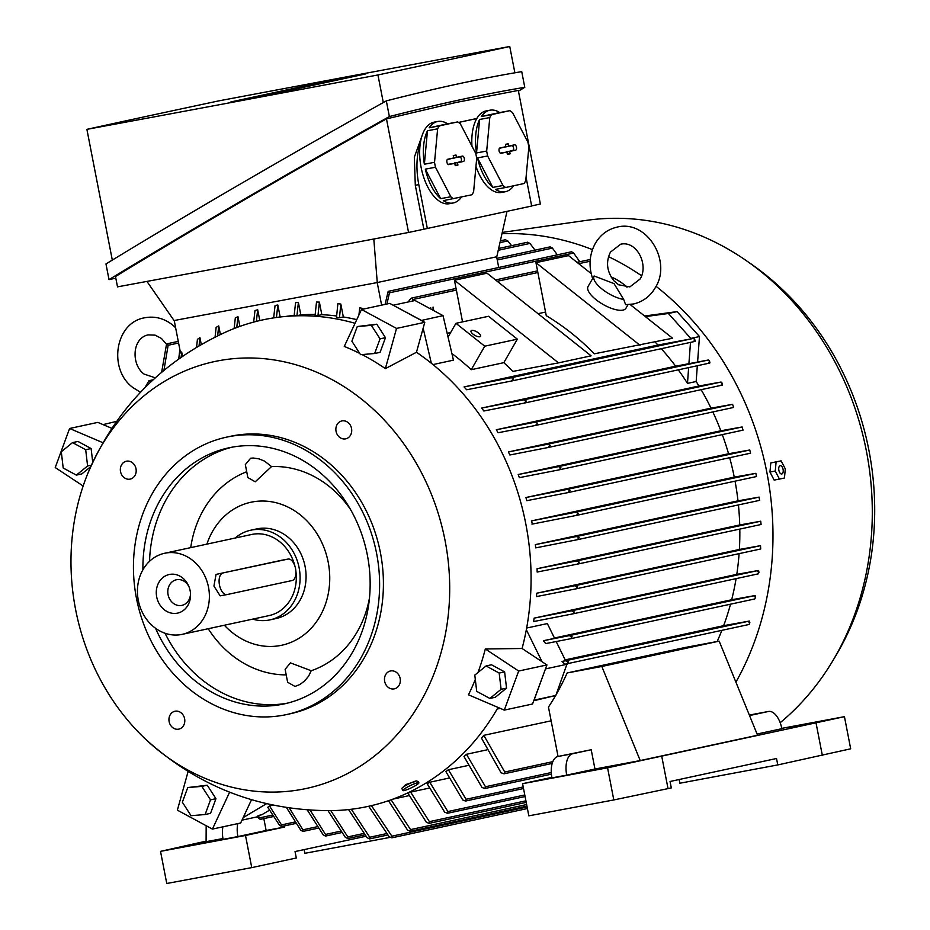 <?xml version="1.0" encoding="UTF-8"?>
<svg xmlns="http://www.w3.org/2000/svg" width="930" height="930" viewBox="0 0 930 930"><rect width="100%" height="100%" fill="white"/><g stroke="black" fill="none" stroke-linecap="round" stroke-linejoin="round"><path stroke-width="1.4" d="M433.089 310.26L433.066 307.074L433.764 310.62M430.648 307.539L430.95 309.109M627.994 304.656L625.913 308.283A21.832 8.045 -150.1 0 1 622.984 310.108A21.832 8.045 -150.1 0 1 599.397 302.145A21.832 8.045 -150.1 0 1 588.051 286.51L594.107 275.989L614.009 283.58L623.716 299.495L625.611 304.645L633.586 303.971C642.956 301.75 650.186 296.321 655.278 287.707C672.32 261.284 646.838 219.294 616.997 227.141C607.627 229.361 600.396 234.779 595.316 243.404C589.271 254.599 588.446 266.468 592.805 278.988M623.716 299.495A21.832 8.045 -150.1 0 1 602.187 289.184A21.832 8.045 -150.1 0 1 594.107 275.978M611.033 276.849A21.832 8.045 -150.1 0 1 611.045 276.861A56.765 56.765 0 0 1 622.693 283.545A21.832 8.045 -150.1 0 1 627.029 287.207M618.601 284.766L613.754 280.662C606.813 271.444 605.709 261.923 610.452 252.111L620.682 244.206C637.004 240.428 648.884 265.131 640.131 279L629.901 286.893L618.601 284.766M640.003 345.286L535.947 262.655L546.259 315.677A247.799 213.272 -102.2 0 1 594.293 353.819L672.599 338.241L630.121 304.517M591.189 273.594L568.544 255.611L535.947 262.655M736.095 578.634A247.799 213.272 77.8 0 1 731.678 599.757L754.916 595.572L569.23 635.655L572.101 636.759L570.613 638.712L545.712 643.595L543.364 640.724L569.23 635.655M533.588 621.554A247.799 213.272 -102.2 0 0 534.134 618.125L736.781 574.368L758.322 570.485L571.45 610.836L574.24 611.94L572.659 613.916L533.588 621.554M739.094 553.641A247.799 213.272 77.8 0 1 736.781 574.368M536.726 593.212L574.868 585.749L577.635 586.865L575.937 588.864L536.505 596.583A247.799 213.272 -102.2 0 0 536.726 593.212L739.373 549.456L760.508 545.666L760.705 548.979L576.054 588.841M739.815 529.077A247.799 213.272 77.8 0 1 739.373 549.456M537.075 568.718L576.553 560.976L579.297 562.104L577.484 564.126L537.156 572.031A247.799 213.272 -102.2 0 0 537.075 568.718L739.722 524.962L760.74 521.219L761.077 524.497L577.6 564.103M738.432 504.92A247.799 213.272 77.8 0 1 739.722 524.962M535.343 544.608L576.426 536.552L579.134 537.68L577.216 539.737L535.703 547.875A247.799 213.272 -102.2 0 0 535.343 544.608L737.99 500.851L759.089 497.12L759.577 500.363L577.321 539.714M735.049 481.17A247.799 213.272 77.8 0 1 737.99 500.851M532.239 524.09A247.799 213.272 -102.2 0 0 531.937 522.486A247.799 213.272 -102.2 0 0 531.623 520.87L734.258 477.125L755.858 473.324L756.485 476.544L576.414 515.418M729.666 457.7A247.799 213.272 77.8 0 1 734.258 477.125M525.915 497.515L567.428 489.378L569.974 490.54L567.951 492.609L526.81 500.677A247.799 213.272 -102.2 0 0 525.915 497.515L728.562 453.759L749.778 450.004L750.568 453.177L567.998 492.598M722.296 434.612A247.799 213.272 77.8 0 1 728.562 453.759M518.208 474.521L558.535 466.627L560.976 467.813L558.907 469.894L519.37 477.636A247.799 213.272 -102.2 0 0 518.208 474.521L720.843 430.776L742.105 426.986L743.047 430.137L558.965 469.883M712.833 411.932A247.799 213.272 77.8 0 1 720.843 430.776M508.396 451.934L547.828 444.215L550.153 445.424L548.061 447.516L509.861 454.991A247.799 213.272 -102.2 0 0 508.396 451.934L711.032 408.177L732.573 404.329L733.654 407.445L548.107 447.504M701.139 389.682A247.799 213.272 77.8 0 1 711.032 408.177M496.306 429.753L535.378 422.127L537.587 423.359L535.471 425.452L498.096 432.752A247.799 213.272 -102.2 0 0 496.306 429.753L698.953 386.008L721.076 382.032L722.273 383.486M697.326 365.734L696.163 381.509A247.799 213.272 77.8 0 1 698.953 386.008M696.163 381.509L687.479 383.381A247.799 213.272 -102.2 0 0 678.307 369.838M481.67 408.061L524.16 399.772L526.275 401.028L524.043 403.143L483.833 410.99A247.799 213.272 -102.2 0 0 481.67 408.061L675.633 366.188A247.799 213.272 -102.2 0 0 661.3 348.68M464.035 386.926L511.384 377.696L513.395 378.975L511.116 381.102L466.639 389.775A247.799 213.272 -102.2 0 0 464.035 386.926L657.987 345.053A247.799 213.272 -102.2 0 0 655.115 342.019M545.561 312.062L538.028 313.689M450.632 332.556L447.167 333.3M421.313 320.327L393.181 305.249L421.348 320.466L443.04 315.642L453.445 360.154L432.973 364.572M526.647 628.041L547.351 623.577L554.594 638.306L543.364 640.724M554.454 638.015L731.678 599.757M471.243 369.698L503.839 362.665L517.347 339.159L488.541 316.281L455.944 323.315L484.751 346.193L471.243 369.698A247.799 213.272 77.8 0 0 451.899 353.551M462.559 321.885L454.456 280.244L558.512 362.874L512.802 371.419A247.799 213.272 -102.2 0 0 503.839 362.665M577.437 515.22L531.983 524.136M755.858 473.324L575.682 512.232L578.367 513.36L576.309 515.441L756.485 476.544M755.358 597.909C755.486 595.467 755.137 595.037 754.323 596.607M570.718 638.689L754.811 598.943L755.451 597.165M758.892 572.659C758.81 570.264 758.438 569.927 757.764 571.659M572.764 613.893L758.38 573.822L758.927 572.066M534.134 618.125L571.45 610.836M531.367 520.928L576.809 512M535.517 425.44L722.296 385.113L535.471 425.452M721.32 384.195C722.598 385.648 722.831 385.229 722.017 382.962M730.515 604.186A247.799 213.272 77.8 0 1 723.645 625.681L749.417 621.054L565.428 660.777L568.381 661.846L566.986 663.788L564.917 664.194L562.046 661.439L565.428 660.777M565.196 659.893L723.645 625.681M556.187 641.549L565.58 660.672L562.046 661.439M749.685 623.565L748.801 621.961M533.762 700.743L555.815 695.454L567.091 663.764L749.115 624.46L566.986 663.788M749.103 624.472L749.859 622.67M393.018 799.103L409.142 795.615M410.618 792.104L429.404 821.655L429.079 823.364L426.335 822.248L407.968 793.255A247.799 213.272 -102.2 0 0 410.618 792.104L429.323 788.07M429.753 782.246L447.888 811.565L447.446 813.297L444.68 812.169L427.172 783.734A247.799 213.272 -102.2 0 0 429.753 782.246L449.062 778.073M448.388 769.738L466.07 799.288L465.5 801.056L462.71 799.94L445.877 771.609A247.799 213.272 -102.2 0 0 448.388 769.738L468.313 765.437M466.442 754.288L485.483 786.757L484.821 788.535L481.961 787.443L464.012 756.578A247.799 213.272 -102.2 0 0 466.442 754.288L487.006 749.847M483.809 735.339L504.746 772.028L504.002 773.818L501.049 772.749L481.484 738.153A247.799 213.272 -102.2 0 0 483.809 735.339L551.13 720.808M721.866 630.342A247.799 213.272 77.8 0 1 717.169 641.514M500.247 708.369L497.155 709.032M567.149 672.96L601.826 666.473L640.212 760.566L757.566 735.235L719.169 641.142L684.503 647.617L567.149 672.96A247.799 213.272 77.8 0 1 556.059 694.768M555.652 695.489A247.799 213.272 77.8 0 1 548.456 707.067L558.058 756.474M371.43 805.636L391.879 836.175L391.797 837.825L389.112 836.698L368.71 806.264M273.385 805.089L269.479 805.926L281.534 824.898L281.627 826.514L279.512 825.259L267.759 807.275L269.479 805.926M289.23 807.845L302.924 829.804L302.971 831.432L300.739 830.188L286.394 807.426M310.027 810.03L325.523 834.442L325.523 836.082L323.198 834.861L307.191 809.832M330.801 810.635L347.82 836.919L347.82 838.546L345.356 837.372L327.976 810.646M351.319 809.251L369.733 837.244L369.675 838.895L367.118 837.721L348.552 809.577M391.123 799.788L410.537 829.607L410.316 831.292L407.607 830.165L388.461 800.718M269.433 810.216L261.83 814.738L258.296 815.505L260.179 819.388L257.099 816.738L258.296 815.505M709.625 361.445L708.346 360.003L675.633 366.188M524.136 403.12L709.741 363.049L524.09 403.132M708.776 362.27C710.125 363.537 710.288 363.049 709.265 360.794M694.873 339.799L693.489 338.38L690.792 338.415L699.476 336.544L697.616 361.828M688.921 363.7L690.502 342.38M687.479 383.381L688.642 367.606M558.512 362.874L591.108 355.841L487.053 273.211L454.456 280.244M644.595 316.002L677.075 311.62L699.476 336.544M690.792 338.415L668.379 313.491L645.35 316.607M668.379 313.491L677.075 311.62M690.746 338.927L657.987 345.053M498.073 707.439A248.891 214.214 77.8 0 1 497.178 708.997A248.891 214.214 77.8 0 1 362.688 807.496A248.891 214.214 77.8 0 1 329.243 810.646C258.435 810.297 196.881 786.187 144.592 738.281A218.329 187.906 77.8 0 1 87.559 474.091A218.329 187.906 77.8 0 1 218.678 360.735A218.329 187.906 77.8 0 1 445.063 540.516A218.329 187.906 77.8 0 1 301.994 789.338A218.329 187.906 77.8 0 1 144.592 738.281M87.559 474.091C115.425 408.886 161.541 361.514 225.897 331.998A248.891 214.214 77.8 0 1 267.712 318.897A248.891 214.214 77.8 0 1 355.051 323.291M116.424 421.418L103.091 424.615L111.705 428.3M251.542 799.661L243.183 817.598L266.666 803.625M241.998 820.144L257.192 816.865M534.087 700.139L545.515 668.763L533.971 700.174L555.815 695.454M497.178 708.997L500.084 708.3M542.051 661.707L526.334 629.715A248.891 214.214 77.8 0 1 522.079 648.501L546.921 664.938L545.515 668.763M545.573 668.891L567.312 664.194M754.811 598.943L570.613 638.712M431.346 363.258L423.15 328.197L416.466 352.272A248.891 214.214 77.8 0 1 431.346 363.258A248.891 214.214 77.8 0 1 526.334 629.715M443.04 315.642L415.013 300.495L393.274 305.191M356.76 319.629A247.799 213.272 -102.2 0 0 343.333 316.956L339.473 317.793A247.799 213.272 -102.2 0 0 336.509 317.328L337.869 303.657A260.365 224.095 -102.2 0 1 340.822 304.064L339.473 317.793M336.602 315.979A247.799 213.272 -102.2 0 0 321.827 314.689L317.979 315.514A247.799 213.272 -102.2 0 0 315.084 315.398L316.502 302.018A260.365 224.095 -102.2 0 1 319.385 302.111L317.979 315.514M315.142 314.48A247.799 213.272 -102.2 0 0 300.809 314.851L296.949 315.689A247.799 213.272 -102.2 0 0 294.113 315.898L295.566 302.669A260.365 224.095 -102.2 0 1 298.391 302.448L296.949 315.689M294.147 315.41A247.799 213.272 -102.2 0 0 286.033 316.409M280.163 317.002L277.838 305.017L276.431 317.479M277.838 305.017A260.365 224.095 -102.2 0 0 276.443 305.261A260.365 224.095 -102.2 0 0 275.059 305.528L273.664 317.886M178.734 359.073L179.827 349.401M377.231 282.569L381.625 305.145M174.212 320.501L180.525 352.981A260.365 224.095 -102.2 0 1 181.676 351.97L181.118 357.387M182.536 356.399L181.676 351.97M196.579 347.343L197.416 339.392A260.365 224.095 -102.2 0 1 199.938 337.602L199.055 345.855M201.287 344.565L199.938 337.602M215.063 337.148L216.132 327.372A260.365 224.095 -102.2 0 1 218.724 325.919L217.632 335.87M220.398 334.533L218.724 325.919M239.87 326.384L237.987 316.688A260.365 224.095 -102.2 0 0 235.337 317.816L234.128 328.534M259.796 320.548L257.691 309.748A260.365 224.095 -102.2 0 0 254.983 310.562L253.669 322.094M300.809 314.851L298.391 302.448M321.827 314.689L319.385 302.111M343.333 316.956L340.822 304.064M362.874 309.19L362.747 308.493A260.365 224.095 -102.2 0 0 359.724 307.737L358.934 314.968M385.101 304.389L388.147 291.369L389.461 292.799L386.926 304.005M388.147 291.369L571.532 251.774L573.647 253.041L579.808 261.749M496.643 256.785L498.724 267.491M237.987 316.688L236.766 327.523M257.691 309.748L256.366 321.385M535.017 250.147L529.961 243.428L527.635 242.219L498.654 248.473M511.593 245.671L507.803 240.928L505.304 239.742M557.303 254.843L552.42 248.101L550.165 246.869M577.263 539.726L759.577 500.363M758.38 573.822L572.659 613.916M511.116 381.102L695.07 341.391L511.175 381.091M694.14 340.74C695.524 341.856 695.594 341.287 694.385 339.031M760.705 548.979L575.937 588.864M761.077 524.497L577.484 564.126M526.95 806.112L410.316 831.292M347.82 838.546L364.734 834.896M408.793 301.843L409.2 300.216L411.525 298.077L412.897 299.495L412.49 301.041M552.199 763.414L504.002 773.818M302.971 831.432L318.141 828.153M551.397 774.167L484.821 788.535M362.747 308.493L362.654 309.237M523.532 788.524L465.5 801.056M161.622 372.372L166.284 345.588L167.679 343.647L168.132 345.274L163.913 370.466M178.269 341.368L167.679 343.647M525.09 796.533L447.446 813.297M526.229 802.392L429.079 823.364M507.013 211.354L496.794 256.75L377.266 282.557L174.061 320.536L146.94 281.418M526.066 177.27L531.658 206.042L423.848 229.21A1808.001 22.088 169 0 1 408.549 232.465A1565.829 19.135 169 0 1 117.517 286.858L115.494 276.512C199.566 225.316 289.893 172.782 386.473 118.889L456.212 102.44L518.301 90.431L540.376 204.007A1808.001 22.088 169 0 1 531.635 205.925M458.525 122.434A1808.001 22.088 -11 0 0 460.036 122.109A1808.001 22.088 -11 0 0 476.823 118.482M458.548 122.458L476.799 118.517A41.478 21.111 79.4 0 1 485.995 110.949A41.478 21.111 79.4 0 1 486.297 110.891L489.982 110.193A41.478 21.111 -100.6 0 1 499.747 112.553L509.907 110.658L491.47 114.634A41.478 21.111 79.4 0 0 489.785 117.575L486.681 151.055A41.478 21.111 79.4 0 0 487.646 155.996L502.979 185.5A41.478 21.111 79.4 0 0 505.629 187.5L524.067 183.512A41.478 21.111 79.4 0 0 525.752 180.583L528.856 147.091A41.478 21.111 79.4 0 0 527.891 142.162L512.558 112.658A41.478 21.111 79.4 0 0 509.907 110.658M491.47 114.634L481.31 116.541A41.478 21.111 -100.6 0 1 489.692 110.263A41.478 21.111 -100.6 0 1 489.982 110.193M513.674 185.756A41.478 21.111 -100.6 0 1 505.525 191.696A41.478 21.111 -100.6 0 1 505.223 191.754A41.478 21.111 -100.6 0 1 495.469 189.394L505.629 187.5M502.979 185.5L492.819 187.395A41.478 21.111 -100.6 0 1 477.485 157.891L487.646 155.996M486.681 151.055L476.52 152.962A41.478 21.111 -100.6 0 1 479.624 119.47L489.785 117.575M501.828 192.382A41.478 21.111 -100.6 0 1 501.537 192.44A41.478 21.111 -100.6 0 1 475.962 166.331M471.963 146.173A41.478 21.111 -100.6 0 1 476.799 118.517M499.747 112.553L481.31 116.541M479.624 119.47L476.52 152.962M477.485 157.891L492.819 187.395M500.956 153.334A2.732 1.383 -100.6 0 1 500.851 153.357A2.732 1.383 -100.6 0 1 499.073 150.916A2.732 1.383 -100.6 0 1 499.852 147.998A2.732 1.383 -100.6 0 1 499.91 147.986L505.885 146.696L505.432 144.336L508.152 143.743L508.605 146.103L514.581 144.813A2.732 1.383 -100.6 0 1 516.464 147.196A2.732 1.383 -100.6 0 1 515.627 150.172L509.652 151.462L510.105 153.822L507.385 154.403L506.931 152.043L500.747 153.357M500.142 153.078L506.931 152.043M510.105 153.822L507.315 154.02M506.711 152.055L512.79 150.346A2.383 1.209 79.4 0 0 513.523 147.754A2.383 1.209 79.4 0 0 511.872 145.673L505.688 146.754M509.652 151.462L506.641 151.683M508.605 146.103L505.734 146.998M508.152 143.743L505.478 144.58M505.885 146.696L499.375 148.37M434.438 122.097A41.478 21.111 79.4 0 0 434.136 122.156A41.478 21.111 79.4 0 0 433.845 122.214A41.478 21.111 79.4 0 0 420.209 143.952A41.478 21.111 -100.6 0 0 427.149 185.779A41.478 21.111 -100.6 0 0 449.376 203.705L453.073 203.007A41.478 21.111 -100.6 0 1 443.319 200.659L471.917 194.777A41.478 21.111 79.4 0 0 473.603 191.836L476.695 158.356A41.478 21.111 79.4 0 0 475.742 153.415L460.397 123.911A41.478 21.111 79.4 0 0 457.746 121.911L439.309 125.899A41.478 21.111 79.4 0 0 437.623 128.828L434.531 162.32A41.478 21.111 79.4 0 0 435.484 167.249L450.829 196.753A41.478 21.111 79.4 0 0 453.48 198.753M439.309 125.899L429.149 127.794A41.478 21.111 -100.6 0 1 437.542 121.516A41.478 21.111 -100.6 0 1 437.832 121.458A41.478 21.111 -100.6 0 1 447.586 123.818L457.746 121.911M461.513 197.02A41.478 21.111 -100.6 0 1 453.363 202.949A41.478 21.111 -100.6 0 1 453.073 203.007M450.829 196.753L440.669 198.66A41.478 21.111 -100.6 0 1 425.324 169.155L435.484 167.249M434.531 162.32L424.371 164.215A41.478 21.111 -100.6 0 1 427.463 130.735L437.623 128.828M447.586 123.818L429.149 127.794M427.463 130.735L424.371 164.215M425.324 169.155L440.669 198.66M448.795 164.598A2.732 1.383 -100.6 0 1 448.69 164.61A2.732 1.383 -100.6 0 1 446.912 162.18A2.732 1.383 -100.6 0 1 447.69 159.263A2.732 1.383 -100.6 0 1 447.76 159.239L453.735 157.949L453.27 155.589L455.991 155.008L456.444 157.368L462.431 156.077A2.732 1.383 -100.6 0 1 464.303 158.46A2.732 1.383 -100.6 0 1 463.466 161.436L457.49 162.727L457.944 165.075L455.235 165.668L454.77 163.308L448.586 164.61M447.993 164.343L454.77 163.308M457.944 165.075L455.154 165.284M454.561 163.32L460.629 161.611A2.383 1.209 79.4 0 0 461.361 159.018A2.383 1.209 79.4 0 0 459.722 156.926L453.526 158.019M457.49 162.727L454.479 162.936M456.444 157.368L453.573 158.263M455.991 155.008L453.317 155.833M453.735 157.949L447.225 159.623M423.848 229.21L415.303 185.279L414.327 157.251L421.941 136.036M427.347 228.559L418.802 184.628A52.394 26.668 -100.6 0 1 420.209 143.952M518.44 91.163L524.776 87.315C485.007 93.942 439.867 103.683 389.368 116.552C289.509 172.294 196.067 226.653 109.019 279.616L115.82 278.151M109.019 279.616L105.974 263.934C193.01 210.959 286.463 156.6 386.322 100.87C436.821 88.001 481.949 78.26 521.73 71.633L524.776 87.315M389.368 116.552L386.322 100.87M514.871 72.796L509.756 46.5A1565.829 19.135 -11 0 0 218.724 100.893A1808.001 22.088 -11 0 0 148.695 115.89A1808.001 22.088 -11 0 0 86.897 129.351A1565.829 19.135 -11 0 0 377.94 74.958L383.3 102.556M377.94 74.958A1808.001 22.088 -11 0 0 447.958 59.962A1808.001 22.088 -11 0 0 509.756 46.5M112.309 260.086L86.897 129.351M386.473 118.889L408.549 232.465M365.792 73.9L268.003 95.011L230.873 101.951L328.662 80.84L365.792 73.9M309.911 85.141L331.568 81.038L309.923 85.234M309.841 85.723L280.709 91.442L309.888 85.967M284.708 91.152L265.085 94.825L284.766 91.396M265.178 95.034L256.017 96.801L268.572 94.895M265.155 94.907L268.479 94.418M288.858 90.024L269.84 93.791L288.881 90.152M311.945 85.037L292.927 88.803L311.969 85.165M325.616 81.98L328.953 81.526M325.593 81.852L339.962 79.201L328.918 81.375M373.814 239.022L377.266 282.557M517.347 339.159L484.751 346.193M448.051 337.044L455.944 323.315M478.497 332.998A5.464 2.011 -150.1 0 1 480.508 336.3A5.464 2.011 -150.1 0 1 473.068 334.172A5.464 2.011 -150.1 0 1 471.045 330.859A5.464 2.011 -150.1 0 1 478.497 332.998M144.941 387.717L148.974 380.684L150.741 382.079M148.974 380.684L153.229 379.766M245.497 835.477L160.518 851.357L166.772 883.5L251.751 867.62L245.497 835.477L284.615 827.026L284.394 825.91M251.751 867.62L296.298 857.995L295.043 851.566L365.874 836.279M206.169 825.712L206.1 841.697L222.968 838.546M263.829 818.598L266.143 830.478L237.894 836.582A19.646 9.998 -100.6 0 1 237.789 823.608M284.615 827.026L266.143 830.478M222.909 826.828A19.646 9.998 79.4 0 0 223.107 839.348L237.894 836.582M196.056 844.277L222.816 838.988L196.056 844.277M160.518 851.357L206.111 841.139M390.019 837.395L304.877 853.31L304.156 849.602M566.707 775.132L551.932 777.887A19.646 9.998 79.4 0 1 557.953 756.485L591.213 749.743L594.956 769.029L566.707 775.132A19.646 9.998 -100.6 0 1 572.74 753.73L591.213 749.743M640.212 760.566L594.956 769.029M781.781 728.376L844.44 716.67L850.683 748.813L777.782 764.925L679.877 783.223L679.156 779.526M777.782 764.925L776.527 758.496L670.042 781.491L671.297 787.919L613.812 799.951L528.833 815.831L522.59 783.688L551.827 777.375M749.534 715.554L768.32 711.496A19.646 9.998 -100.6 0 1 768.459 711.473A19.646 9.998 -100.6 0 1 781.851 728.678L757.078 734.026M753.823 714.217A19.646 9.998 79.4 0 0 753.684 714.24A19.646 9.998 79.4 0 0 753.544 714.263L749.371 715.158M719.169 641.142L601.826 666.473M788.477 727.946L815.25 722.657L788.477 727.946M595.072 769.703L621.833 764.413L595.072 769.703M844.44 716.67L607.569 767.808L522.59 783.688M613.812 799.951L607.569 767.808M668.031 788.617L661.788 756.474M822.329 755.311L816.075 723.168M501.979 233.697A286.01 246.159 77.8 0 1 592.445 249.624M608.511 256.657A286.01 246.159 77.8 0 1 641.63 275.78M656.034 286.312A286.01 246.159 77.8 0 1 735.909 682.155M502.27 232.419L586.423 220.375A278.361 239.58 77.8 0 1 748.173 261.958A278.361 239.58 77.8 0 1 833.885 658.952A278.361 239.58 77.8 0 1 780.177 722.715M781.13 460.85L770.796 462.931L769.959 472.045L774.132 480.078L779.445 479.078L775.26 471.045L776.108 461.931L781.13 460.85L785.304 468.883L784.455 477.997L779.445 479.078M778.863 470.289A4.243 2.162 79.4 0 0 781.793 473.998A4.243 2.162 79.4 0 0 783.083 469.383A4.243 2.162 79.4 0 0 780.165 465.674A4.243 2.162 79.4 0 0 778.863 470.289M770.796 462.931L776.108 461.931M769.959 472.045L775.26 471.045M533.971 700.174L532.553 703.998L504.304 710.102L468.464 694.791A238.045 204.879 -102.2 0 0 475.311 679.446M421.348 320.466L424.778 322.315L423.15 328.197M359.747 353.423A238.045 204.879 -102.2 0 0 344.274 346.437L361.491 309.492L389.74 303.389L393.181 305.249M83.142 486.006L55.23 467.546L69.599 428.486L97.848 422.383L103.091 424.615M243.183 817.598L240.672 822.992L212.424 829.095L177.374 810.158L188.069 771.633M416.466 352.272L385.369 368.629A238.045 204.879 -102.2 0 0 362.002 354.562M477.985 672.506A238.045 204.879 -102.2 0 0 485.309 648.966L522.079 648.501M402.829 790.547L401.888 788.594A8.905 1.221 -25.7 0 1 405.48 785.687A8.905 1.221 -25.7 0 1 416.338 780.898L418.302 781.63L418.884 782.816A8.905 1.221 154.3 0 0 406.422 787.64A8.905 1.221 154.3 0 0 402.829 790.547A8.905 1.221 154.3 0 0 415.292 785.722A8.905 1.221 154.3 0 0 418.884 782.816M402.969 787.326L405.747 784.548L415.059 781.595M485.309 648.966L518.673 671.03L504.304 710.102M546.921 664.938L518.673 671.03M489.854 698.453L495.283 697.279L506.536 688.13L504.63 671.89L491.47 664.787L486.041 665.961L499.189 673.064L501.096 689.304L489.854 698.453L476.706 691.35L474.8 675.099L486.041 665.961M506.536 688.13L501.096 689.304M504.63 671.89L499.189 673.064M229.617 792.186L212.424 829.095M205.123 814.529L210.552 813.355L215.946 798.684L207.251 785.211L187.744 787.559L201.822 786.385L210.517 799.858L205.123 814.529L191.045 815.703L182.35 802.218L187.744 787.559M207.251 785.211L201.822 786.385M215.946 798.684L210.517 799.858M69.599 428.486L102.823 442.668M92.721 462.175L91.117 448.551L77.969 441.448L72.54 442.61L85.688 449.713L87.594 465.965L76.353 475.114L63.194 468.011L61.299 451.759L72.54 442.61M76.353 475.114L81.782 473.94L90.663 466.721M91.361 465.151L87.594 465.965M91.117 448.551L85.688 449.713M424.778 322.315L396.529 328.418L385.369 368.629M361.491 309.492L396.529 328.418M374.651 353.505L380.091 352.331L385.473 337.671L376.778 324.186L357.271 326.546L371.349 325.361L380.045 338.846L374.651 353.505L360.573 354.69L351.877 341.205L357.271 326.546M385.473 337.671L380.045 338.846M376.778 324.186L371.349 325.361M130.014 479.148A9.149 7.87 77.8 0 1 120.551 471.719A9.149 7.87 77.8 0 1 126.341 461.222A9.149 7.87 77.8 0 1 126.527 461.187A9.149 7.87 77.8 0 1 135.989 468.615A9.149 7.87 77.8 0 1 130.2 479.101A9.149 7.87 77.8 0 1 130.014 479.148M178.618 729.167A9.149 7.87 77.8 0 1 169.155 721.75A9.149 7.87 77.8 0 1 174.945 711.252A9.149 7.87 77.8 0 1 175.119 711.217A9.149 7.87 77.8 0 1 184.593 718.634A9.149 7.87 77.8 0 1 178.804 729.132A9.149 7.87 77.8 0 1 178.618 729.167M394.146 688.886A9.149 7.87 77.8 0 1 384.683 681.469A9.149 7.87 77.8 0 1 390.472 670.972A9.149 7.87 77.8 0 1 390.647 670.937A9.149 7.87 77.8 0 1 400.121 678.354A9.149 7.87 77.8 0 1 394.332 688.851A9.149 7.87 77.8 0 1 394.146 688.886M345.542 438.867A9.149 7.87 77.8 0 1 336.079 431.439A9.149 7.87 77.8 0 1 341.868 420.941A9.149 7.87 77.8 0 1 342.054 420.906A9.149 7.87 77.8 0 1 351.517 428.335A9.149 7.87 77.8 0 1 345.728 438.832A9.149 7.87 77.8 0 1 345.542 438.867M226.583 437.147L230.384 436.321A141.906 122.144 77.8 0 1 233.256 435.74A141.906 122.144 77.8 0 1 380.068 550.932A141.906 122.144 77.8 0 1 290.288 713.752L286.475 714.577A141.906 122.144 77.8 0 1 283.604 715.158A141.906 122.144 77.8 0 1 136.791 599.966A141.906 122.144 77.8 0 1 226.583 437.147A141.906 122.144 77.8 0 1 229.454 436.565A141.906 122.144 77.8 0 1 376.266 551.746A141.906 122.144 77.8 0 1 286.475 714.577M142.918 569.776A130.991 112.739 77.8 0 1 228.885 447.818A130.991 112.739 77.8 0 1 231.535 447.284A130.991 112.739 77.8 0 1 367.059 553.606A130.991 112.739 77.8 0 1 284.173 703.905A130.991 112.739 77.8 0 1 281.523 704.44A130.991 112.739 77.8 0 1 155.554 628.273M287.428 703.15A130.991 112.739 77.8 0 1 165.04 633.249M149.521 561.336A130.991 112.739 77.8 0 1 232.151 447.167M245.334 464.616L250.647 458.223L253.239 458.013L258.959 458.874L264.492 461.082L271.525 466.581L255.227 481.798L247.845 477.532L245.334 464.616M286.207 674.889A104.799 90.198 77.8 0 1 208.227 628.727M190.72 547.63A104.799 90.198 77.8 0 1 246.717 471.731M295.008 686.456L287.637 682.248L285.126 669.333L290.427 662.881L311.201 670.739L308.597 676.191L304.633 680.911L300.053 684.445L295.008 686.456M206.879 544.143A73.145 62.949 77.8 0 1 252.356 501.956A73.145 62.949 77.8 0 1 328.197 562.185A73.145 62.949 77.8 0 1 280.267 645.536A73.145 62.949 77.8 0 1 224.386 625.239M271.525 466.581A104.799 90.198 77.8 0 1 350.377 509.256M369.501 597.816A104.799 90.198 77.8 0 1 311.201 670.739M235.151 538.04A45.849 39.455 77.8 0 1 250.658 530.228L256.634 528.938A45.849 39.455 77.8 0 1 257.564 528.74A45.849 39.455 77.8 0 1 304.994 565.963A45.849 39.455 77.8 0 1 275.989 618.566L270.014 619.857A45.849 39.455 77.8 0 1 269.084 620.043A45.849 39.455 77.8 0 1 252.658 619.136M250.658 530.228A45.849 39.455 77.8 0 1 251.588 530.03A45.849 39.455 77.8 0 1 299.018 567.254A45.849 39.455 77.8 0 1 270.014 619.857M164.656 553.257A41.478 35.7 77.8 0 1 165.494 553.094A41.478 35.7 77.8 0 1 208.413 586.76A41.478 35.7 77.8 0 1 182.164 634.353A41.478 35.7 77.8 0 1 181.327 634.527A41.478 35.7 77.8 0 1 138.407 600.85A41.478 35.7 77.8 0 1 164.656 553.257L251.577 534.494A41.478 35.7 77.8 0 1 252.414 534.32A41.478 35.7 77.8 0 1 294.961 566.335M295.88 571.206A41.478 35.7 77.8 0 1 269.084 615.59L182.164 634.353M226.839 594.607L220.143 595.863L213.935 586.074L216.051 574.415L281.395 560.313M222.828 573.147A10.916 5.557 79.4 0 0 219.48 585.04A10.916 5.557 79.4 0 0 226.92 594.596A10.916 5.557 79.4 0 0 227.001 594.584L292.194 580.506A10.916 5.557 79.4 0 0 295.542 568.614A10.916 5.557 79.4 0 0 288.102 559.058A10.916 5.557 79.4 0 0 288.021 559.07L216.051 574.415M177.177 613.196A19.763 17.007 77.8 0 1 156.693 596.932A19.763 17.007 77.8 0 1 169.644 574.415A19.763 17.007 77.8 0 1 188.72 586.098A19.763 17.007 77.8 0 1 190.545 594.514A19.763 17.007 77.8 0 1 177.177 613.196M190.511 593.7A13.101 11.276 77.8 0 1 181.908 605.372A13.101 11.276 77.8 0 1 181.652 605.43A13.101 11.276 77.8 0 1 168.097 594.793A13.101 11.276 77.8 0 1 176.386 579.762A13.101 11.276 77.8 0 1 176.654 579.704A13.101 11.276 77.8 0 1 189.023 586.853M574.868 585.749L760.508 545.666M576.553 560.976L760.74 521.219M576.426 536.552L759.089 497.12M567.428 489.378L749.778 450.004M558.535 466.627L742.105 426.986M547.828 444.215L732.573 404.329M535.378 422.127L721.076 382.032M281.534 824.898L294.891 822.015M302.924 829.804L317.165 826.724M325.523 834.442L340.508 831.211M347.82 836.919L363.618 833.501M369.733 837.244L386.427 833.64M391.879 836.175L527.112 806.973M410.537 829.607L526.647 804.543M429.404 821.655L525.915 800.823M447.888 811.565L524.776 794.964M466.07 799.288L523.23 786.954M485.483 786.757L551.281 772.551M259.981 817.796L272.42 815.11M524.16 399.772L708.346 360.003M389.461 292.799L573.647 253.041M498.248 250.275L529.961 243.428M499.98 242.614L507.803 240.917M497.271 260.005L552.42 248.101M511.384 377.696L693.489 338.38M412.897 299.495L456.374 290.114M497.236 281.29L537.865 272.513M578.727 263.69L590.12 261.237M504.746 772.028L552.827 761.647M168.132 345.274L178.583 343.007M515.627 150.172L512.79 150.346M514.581 144.813L511.872 145.673M463.466 161.436L460.629 161.611M462.431 156.077L459.722 156.926M415.303 185.279L418.802 184.628M557.953 756.485L572.74 753.73M753.544 714.263L768.32 711.496M288.021 559.07L281.244 560.337M387.089 801.183L388.542 800.87M155.333 377.859L143.987 374.034C130.944 364.421 132.107 338.136 148.103 334.893L155.089 335.137L161.448 338.439L166.737 344.53M175.619 327.72L172.306 324.768C163.82 318.2 154.519 315.886 144.417 317.827C114.774 322.884 108.101 369.791 133.118 387.705L140.488 392.262M500.375 240.812L505.339 239.742M496.946 258.354L550.188 246.869M558.907 469.894L743.047 430.137M548.061 447.516L733.654 407.445M567.951 492.609L750.568 453.177M325.547 836.07L341.566 832.617M411.478 298.088L456.06 288.463M495.527 279.942L537.552 270.874M577.03 262.341L590.248 259.493M281.651 826.503L295.845 823.445M260.179 819.388L273.339 816.552M391.832 837.825L527.426 808.542M369.698 838.883L387.612 835.012M501.537 192.44L505.223 191.754M434.136 122.156L437.832 121.458M753.684 714.24L768.459 711.473M748.173 261.958C873.282 346.53 912.958 530.309 833.885 658.952M226.92 594.596L220.143 595.863M288.102 559.058L281.325 560.325"/></g></svg>
